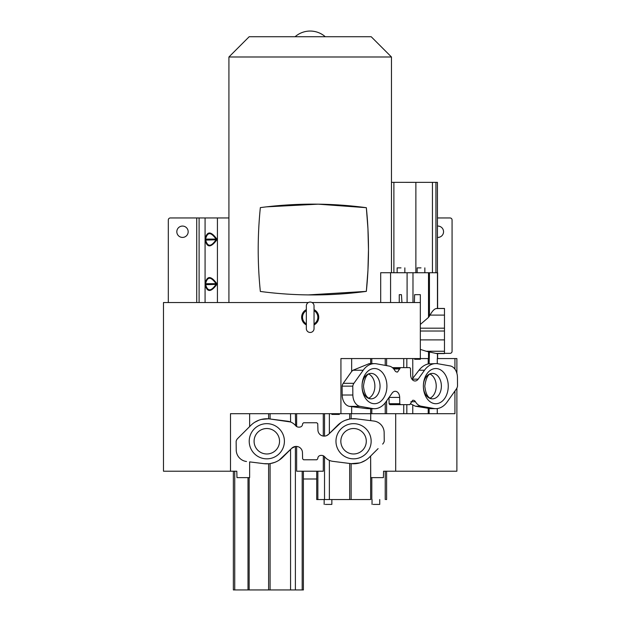 <?xml version="1.0" encoding="UTF-8"?>
<svg xmlns="http://www.w3.org/2000/svg" width="621" height="621" viewBox="0 0 621 621"><rect width="100%" height="100%" fill="white"/><g stroke="black" fill="none" stroke-linecap="round" stroke-linejoin="round"><path stroke-width="0.93" d="M310.19 302.07A3.85 3.85 0 0 0 306.339 305.92L306.339 328.618A3.85 3.85 0 0 0 310.19 332.468A3.85 3.85 0 0 0 314.04 328.618L314.04 305.92A3.85 3.85 0 0 0 310.19 302.07M306.339 323.89A7.662 7.662 0 0 1 306.339 310.647M314.04 324.907A8.554 8.554 0 0 0 314.04 309.631M314.04 310.647A7.662 7.662 0 0 1 314.04 323.89M306.339 309.631A8.554 8.554 0 0 0 306.339 324.907M308.35 302.536L163.486 302.536L163.486 471.215L230.5 471.215L230.5 413.695L340.929 413.695L340.929 358.565L420.339 358.565L420.339 302.536L312.021 302.536M456.885 373.314L456.885 358.565L437.293 358.565L437.293 363.665M370.644 499.54L316.726 499.556L370.644 499.54L370.644 456.047L370.737 477.619L383.398 477.619L383.568 471.215L395.693 471.215L395.693 413.695L454.937 413.695L454.937 390.997M454.937 369.153L454.937 358.565M395.693 471.215L456.885 471.215L456.885 388.102M395.693 413.695L370.737 413.695L370.737 420.658L373.858 421.046A11.752 11.752 -119.8 0 1 384.151 432.395L384.166 434.056M386.604 400.902L386.604 413.695M230.5 471.215L236.803 471.215L236.974 477.619L249.634 477.619L249.634 461.884L263.886 463.662L249.634 461.884M249.634 413.695L249.634 426.596L247.142 429.072M302.186 471.215L302.186 589.942L289.906 589.95L233.83 589.934L303.39 589.942L303.39 471.215M233.83 589.934L233.364 589.934L233.364 471.215M323.331 455.791L323.285 471.215L296.644 471.215L296.644 446.445M295.371 446.476L294.921 446.553M295.394 589.934L295.394 446.476L291.761 448.253L279.132 460.153M290.558 589.927L290.558 449.457L291.761 448.253A6.264 6.264 0 0 1 302.45 452.53L302.613 458.834L302.45 452.53M290.558 449.457L282.803 457.18A22.798 22.798 143 0 1 263.894 463.662L268.614 463.755L268.614 589.927M274.754 462.373L270.477 463.522M279.83 589.942L252.258 589.934L279.83 589.942M243.991 589.934L240.529 589.927L243.991 589.934M252.933 589.942L249.471 589.942L252.933 589.942M286.755 589.934L283.292 589.927L286.755 589.934M295.697 589.942L292.243 589.942L295.697 589.942M303.39 478.993L316.726 478.993M386.604 471.215L386.604 499.54L386.161 499.548M325.28 504.415L331.855 504.415L325.28 504.415M373.159 504.415L379.734 504.415L373.159 504.415M351.137 499.54L351.137 463.654L332.856 461.341A12.583 12.583 15.9 0 1 324.736 456.877A4.06 4.06 -156.6 0 0 321.616 455.403L320.886 455.403C319.015 455.573 317.983 456.59 317.766 458.453L317.766 458.64M329.79 460.549L329.301 460.347M326.398 458.539L325.59 457.801M370.644 456.047L368.385 458.228M365.536 460.34L361.088 462.482M359.706 462.924L351.207 463.662M370.737 455.954L373.384 453.314M378.104 448.618L369.503 457.18A22.635 22.635 155.5 0 1 350.679 463.6L332.856 461.341M384.151 432.395L384.244 441.275A6.078 6.078 156 0 1 382.637 444.1M316.788 459.781L317.758 458.834L316.788 459.781L303.584 459.781L302.613 458.834M321.616 455.403L320.886 455.403M351.152 413.695L351.137 418.849L356.485 418.88L370.737 420.658M326.39 435.717L328.61 434.289L337.568 425.362A22.798 22.798 -36.8 0 1 356.485 418.88L373.858 421.046M246.521 461.504A11.752 11.752 60.2 0 1 236.221 450.147L236.135 441.275A6.078 6.078 -24 0 1 237.734 438.449L251.179 425.059M249.634 426.596L250.868 425.362A22.635 22.635 -24.5 0 1 269.693 418.942L290.558 421.985L290.558 413.695M254.703 422.296L258.934 420.192M261.41 419.423L268.357 418.81M269.53 418.919L287.515 421.201A12.583 12.583 -164.1 0 1 295.635 425.672A4.06 4.06 23.4 0 0 298.763 427.139L299.493 427.139C301.356 426.969 302.396 425.952 302.606 424.089L302.606 423.902M293.454 423.6L294.144 424.151M294.245 424.236L294.773 424.733M296.644 426.542L296.644 413.695M295.394 413.695L295.635 425.672M317.921 430.019L317.758 423.708L316.788 422.761L317.758 423.708L317.921 430.019A6.264 6.264 -155.1 0 0 328.61 434.289L341.076 422.497M303.584 422.761L302.613 423.708L303.584 422.761L316.788 422.761M324.527 413.695L324.527 436.113L323.285 436.051L323.285 413.695M324.535 436.113L325.357 436.012M339.33 413.695L339.33 414.417L331.847 414.417L331.816 413.695M345.237 420.324L349.258 419.136M335.868 414.417L335.86 413.695M298.763 427.139L299.493 427.139M353.559 428.521A12.73 12.73 0 0 0 340.851 441.935A12.73 12.73 0 0 0 354.94 453.904A12.73 12.73 0 0 0 366.274 440.561A12.73 12.73 0 0 0 353.559 428.521A12.73 12.73 0 0 1 366.289 441.252A12.73 12.73 0 0 1 353.559 453.974M266.813 428.521A12.73 12.73 0 0 0 254.105 441.935A12.73 12.73 0 0 0 268.187 453.904A12.73 12.73 0 0 0 279.52 440.561A12.73 12.73 0 0 0 266.813 428.521A12.73 12.73 0 0 0 254.082 441.252A12.73 12.73 0 0 0 266.813 453.974M437.44 217.955L450.039 217.955A2.026 2.026 0 0 1 452.065 219.981L452.065 351.323A2.026 2.026 0 0 1 450.039 353.349L444.481 353.349M380.689 302.536L380.689 272.728L437.619 272.751L380.689 272.728M308.233 294.913L366.343 291.381L367.942 270.461L368.478 249.541L367.942 228.621L366.343 207.693L318.154 204.169L266.525 206.847M391.463 272.728L391.463 56.992L228.916 56.992L228.916 302.536M228.916 56.992L249.184 36.724L371.195 36.724L391.463 56.992M368.478 249.541A410.939 410.939 0 0 1 366.343 291.381A400.902 400.902 0 0 1 260.346 291.459A410.939 410.939 0 0 1 260.346 207.616A400.902 400.902 0 0 1 366.343 207.693A410.939 410.939 0 0 1 368.478 249.541M310.19 31.05A22.899 22.899 0 0 1 325.28 36.724C320.933 33.006 315.903 31.112 310.19 31.05A22.899 22.899 0 0 0 295.099 36.724M420.339 339.889L444.481 339.889L444.481 308.451L437.619 308.451M420.339 324.434L428.513 317.401L430.035 315.103C432.775 310.182 435.243 308.024 437.448 308.629M444.481 308.505L436.765 308.505M444.481 331.016L420.339 331.016M426.138 351.245L436.664 353.582L444.481 353.582L444.481 351.245L426.138 351.245L420.339 349.398M444.481 351.245L444.481 339.889M400.995 267.876L397.145 267.868L400.995 267.876M420.999 267.876L417.149 267.876L420.999 267.876M399.264 302.536L399.264 294.672L401.445 294.672L401.942 302.536M420.339 302.536L420.339 294.672L414.618 294.672L414.378 302.536M408.928 182.341L406.902 182.341M437.262 182.364L391.463 182.341M437.44 237.401A5.674 5.674 0 0 0 443.549 231.742A5.674 5.674 0 0 0 437.44 226.083M228.916 217.955L170.34 217.955A2.026 2.026 0 0 0 168.314 219.981L168.314 302.536M176.822 231.742A5.674 5.674 0 0 0 182.496 237.416A5.674 5.674 0 0 0 188.171 231.742A5.674 5.674 0 0 0 182.496 226.067A5.674 5.674 0 0 0 176.822 231.742M216.62 283.347C210.899 275.67 207.072 275.67 205.147 283.347L205.147 284.713C207.041 292.382 210.868 292.382 216.62 284.713L216.62 283.347L216.015 283.688C210.907 276.446 207.43 276.446 205.582 283.688L205.147 283.347M216.62 238.751C210.899 231.082 207.072 231.082 205.147 238.751L205.147 240.125C207.041 247.787 210.868 247.787 216.62 240.125L216.62 238.751L216.015 239.101C210.907 231.858 207.43 231.858 205.582 239.101L205.147 238.751M205.147 284.713L216.015 284.371L216.015 283.688L205.582 283.688L205.582 284.371C207.538 291.614 211.016 291.614 216.015 284.371L216.62 284.713M205.147 240.125L216.015 239.784L216.015 239.101L205.582 239.101L205.582 239.784C207.538 247.026 211.016 247.026 216.015 239.784L216.62 240.125M386.604 358.565L386.604 365.622M403.735 413.695L403.735 404.651M399.676 397.401L389.002 397.401L389.119 403.704L389.809 404.651L400.483 404.651L399.792 403.704L399.676 397.401A6.264 4.432 90 0 0 395.251 391.3A6.264 4.432 90 0 0 392.115 393.124L385.788 402.051A22.798 16.123 -90 0 1 374.401 408.711A22.798 16.123 -90 0 1 372.414 408.533L360.126 406.375A11.752 8.306 -90 0 1 352.844 395.018L352.782 386.146L342.109 386.146L342.171 395.018A11.752 8.306 90 0 0 349.452 406.375L366.204 408.533L372.414 408.533M430.485 408.657L415.418 406.212L410.497 403.821M352.782 386.146A6.078 4.3 -90 0 1 353.916 383.32L363.2 370.232A22.635 16.006 -90 0 1 374.502 363.634A22.635 16.006 -90 0 1 376.512 363.813L389.119 366.079A12.583 8.896 -90 0 1 394.855 370.543A4.06 2.872 90 0 0 397.067 372.01L397.587 372.01L400.483 367.632L409.813 367.632L410.504 368.579L410.621 374.89A6.264 4.432 90 0 0 415.045 380.991A6.264 4.432 90 0 0 418.174 379.159L424.508 370.232A22.798 16.123 -90 0 1 435.895 363.58A22.798 16.123 -90 0 1 437.883 363.751L450.171 365.916A11.752 8.306 -90 0 1 457.452 377.265L457.514 386.146A6.078 4.3 -90 0 1 456.381 388.971L447.097 402.051A22.635 16.006 -90 0 1 435.795 408.657A22.635 16.006 -90 0 1 433.784 408.471L421.178 406.212A12.583 8.896 -90 0 1 415.441 401.748A4.06 2.872 90 0 0 413.229 400.273L412.701 400.273L409.813 404.651L400.483 404.651M437.293 408.556L437.293 413.695M351.657 406.763L351.657 413.695L340.929 413.695M351.657 358.565L351.657 371.467L343.242 383.32A6.078 4.3 90 0 0 342.109 386.146M368.975 408.711L366.204 408.533M342.171 395.018L352.844 395.018M351.657 371.467L352.992 370.232L369.216 363.634M403.735 367.632L403.735 358.565M412.026 379.307L419.004 370.232C421.574 366.902 424.64 364.806 428.211 363.929L435.895 363.58M429.142 358.565L420.339 358.565L420.339 359.287L414.649 359.287L414.626 358.565M430.089 374.059A12.73 8.997 -90 0 1 436.221 386.122A12.73 8.997 -90 0 1 430.089 398.185M368.75 374.059A12.73 8.997 -90 0 1 374.882 386.122A12.73 8.997 -90 0 1 368.75 398.185M399.792 368.587L393.427 368.587M392.418 367.632L400.483 367.632L392.418 367.632M234.738 471.215L234.738 589.927M248.004 589.927L248.004 477.619M270.088 463.584L270.088 589.927M249.153 589.919L249.153 477.619M385.222 499.54L385.222 471.215M317.859 471.215L317.859 499.556M371.808 477.619L371.808 499.54M349.67 499.54L349.67 463.476M329.363 460.371L329.363 499.54M324.527 499.548L324.527 456.637M370.644 420.642L370.737 413.695M268.614 418.833L268.614 413.695M270.088 413.695L270.088 418.996M329.363 413.695L329.363 433.543M349.67 419.059L349.67 413.695M351.657 413.695L370.644 413.695L370.644 408.626M268.714 458.74A17.59 17.59 0 0 0 284.302 439.342A17.59 17.59 0 0 0 264.911 423.763A17.59 17.59 0 0 0 249.324 443.153A17.59 17.59 0 0 0 268.714 458.74M355.46 458.74A17.59 17.59 0 0 0 371.048 439.342A17.59 17.59 0 0 0 351.657 423.763A17.59 17.59 0 0 0 336.07 443.153A17.59 17.59 0 0 0 355.46 458.74M444.481 315.103L430.035 315.103M444.481 328.191L420.339 328.191M428.513 358.565L428.513 351.502M437.448 353.442L437.448 358.565M429.127 363.72L429.437 351.641M435.701 353.403L444.481 353.403M429.437 272.751L429.437 316.244M437.44 182.364L437.448 308.505M390.578 272.735L390.578 302.536M407.089 302.536L407.089 272.743M412.981 272.743L412.981 302.536M428.513 317.401L428.513 272.751M393.885 182.341L393.885 272.728M415.876 182.349L415.876 272.735M432.433 272.743L432.433 182.357M435.934 182.357L435.934 272.743M437.425 272.751L437.425 182.364M196.725 302.536L196.725 217.955M217.428 217.955L217.428 302.536M205.077 302.536L205.077 217.955M199.1 217.955L199.1 302.536M406.825 413.695L406.825 404.651M412.763 405.241L412.763 413.695M412.701 400.273L413.229 400.273M415.441 401.748L410.838 401.748M389.119 403.704L399.792 403.704M385.222 413.695L385.222 402.812M428.203 413.695L428.211 408.346M421.178 406.212L415.418 406.212M437.262 363.665L437.293 358.565M437.262 413.695L437.262 408.556M360.126 406.375L349.452 406.375M353.916 383.32L343.242 383.32M363.2 370.232L352.992 370.232M370.644 363.704L370.644 358.565M371.808 408.711L371.808 413.695M429.127 413.695L429.127 408.525M433.784 408.471L428.886 408.471M371.808 358.565L371.808 363.634M385.222 365.373L385.222 358.565M406.825 367.632L406.825 358.565M412.763 358.565L412.763 378.414M428.211 363.929L428.211 358.565M424.508 370.232L419.004 370.232M375.821 403.611A17.59 12.443 90 0 0 386.844 384.22A17.59 12.443 90 0 0 373.136 368.633A17.59 12.443 90 0 0 362.113 388.024A17.59 12.443 90 0 0 375.821 403.611M437.161 403.611A17.59 12.443 90 0 0 448.183 384.22A17.59 12.443 90 0 0 434.475 368.633A17.59 12.443 90 0 0 423.452 388.024A17.59 12.443 90 0 0 437.161 403.611M431.401 373.469A12.73 8.997 90 0 0 423.39 386.805A12.73 8.997 90 0 0 432.379 398.845A12.73 8.997 90 0 0 433.349 398.775A12.73 8.997 90 0 0 441.368 385.431A12.73 8.997 90 0 0 432.379 373.392A12.73 8.997 90 0 0 431.937 373.407M370.062 373.469A12.73 8.997 90 0 0 362.051 386.805A12.73 8.997 90 0 0 371.04 398.845A12.73 8.997 90 0 0 372.01 398.775A12.73 8.997 90 0 0 380.029 385.431A12.73 8.997 90 0 0 371.04 373.392A12.73 8.997 90 0 0 370.597 373.407M393.753 368.967L399.784 368.959M412.158 379.159L418.174 379.159M316.726 471.215L316.726 499.556M331.855 499.548L331.855 504.415M379.734 499.548L379.734 504.415M372.026 499.548L372.033 504.415M324.154 499.548L324.154 504.415M437.619 358.565L437.619 353.582M437.619 308.505L437.619 272.751M404.845 272.743L404.845 267.876M424.849 272.743L424.849 267.876M417.149 272.735L417.149 267.876M397.145 272.735L397.145 267.868M368.874 408.711L374.401 408.711M430.299 408.657L435.795 408.657M432.379 398.845C428.218 398.519 425.695 394.288 424.803 386.146C425.967 377.894 428.288 373.656 431.774 373.438L432.379 373.392M371.04 398.845C366.879 398.519 364.356 394.288 363.464 386.146C364.628 377.894 366.949 373.656 370.434 373.438L371.04 373.392M368.998 363.634L374.502 363.634"/></g></svg>
